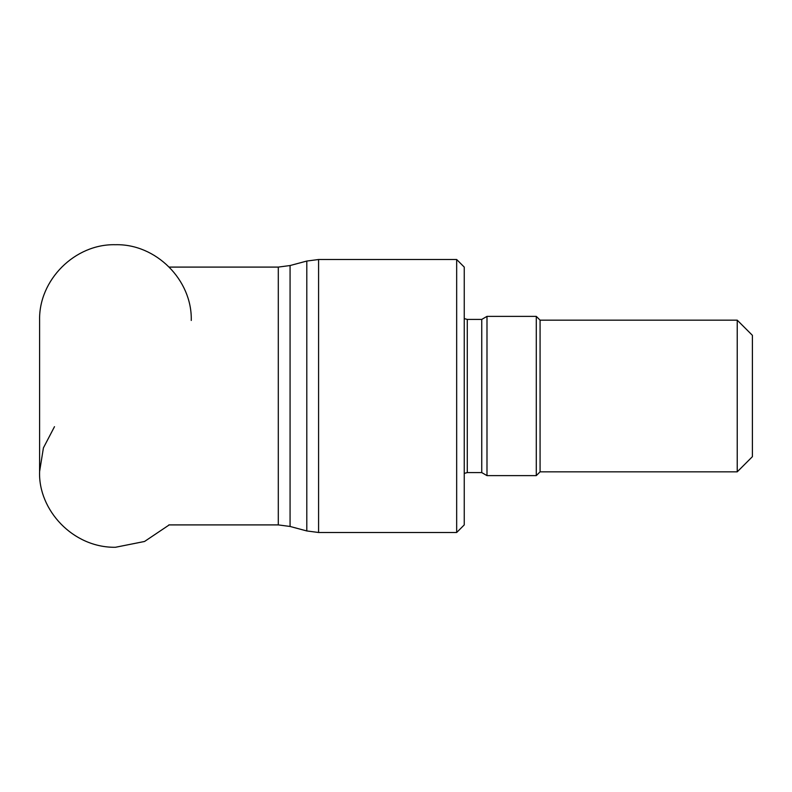 <?xml version="1.0" encoding="UTF-8"?>
<svg xmlns="http://www.w3.org/2000/svg" width="792" height="792" viewBox="0 0 792 792"><rect width="100%" height="100%" fill="white"/><g stroke="black" fill="none" stroke-linecap="round" stroke-linejoin="round"><path stroke-width="1.19" d="M456.667 259.509L464.251 267.092L464.251 524.908L456.667 532.491L456.667 259.509L318.582 259.509L318.582 532.491L456.667 532.491M737.233 471.834L737.233 320.166L752.4 335.333L752.4 456.667L737.233 471.834L540.075 471.834L536.283 475.626L486.991 475.626L486.991 316.374L481.744 319.414L481.744 472.586L467.28 472.586L464.251 473.398M540.075 471.834L540.075 320.166L536.283 316.374L486.991 316.374M536.283 475.626L536.283 316.374M306.801 530.947L306.801 261.053L290.07 265.538L290.07 526.462L306.801 530.947L318.582 532.491M168.845 524.908L278.299 524.908L278.299 267.092L290.07 265.538M481.744 319.414L467.28 319.414L467.28 472.586M169.221 267.092L278.299 267.092M318.582 259.509L306.801 261.053M278.299 524.908L290.07 526.462M467.28 319.414L464.251 318.602M486.991 475.626L481.744 472.586M737.233 320.166L540.075 320.166M54.49 426.68L43.412 447.896L39.6 471.547L39.6 320.453C38.57 279.942 74.973 243.669 115.434 244.718C155.885 243.669 192.298 279.952 191.258 320.453M39.6 471.547C38.135 509.83 72.765 547.866 115.434 547.282L144.55 541.471L169.221 524.908"/></g></svg>
